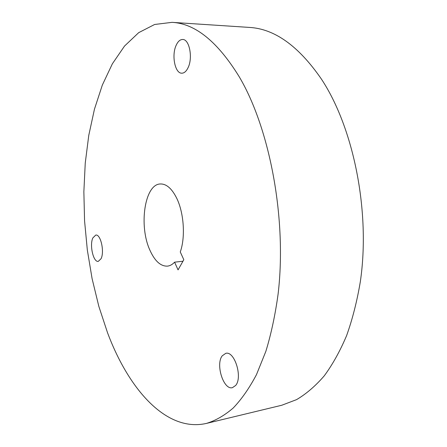 <?xml version="1.0" encoding="UTF-8"?>
<svg xmlns="http://www.w3.org/2000/svg" width="447" height="447" viewBox="0 0 447 447"><rect width="100%" height="100%" fill="white"/><g stroke="black" fill="none" stroke-linecap="round" stroke-linejoin="round"><path stroke-width="0.67" d="M239.268 76.828C270.016 128.825 286.963 219.321 278.112 293.953C275.274 314.733 271.189 333.864 265.859 351.336L256.489 374.603C249.365 388.102 241.598 399.249 233.178 408.044C224.511 415.481 215.61 420.599 206.469 423.404C166.429 432.601 128.73 389.482 107.515 332.691L98.848 306.413L92.099 278.682L87.327 250.013L84.567 220.874L83.863 191.735L85.248 163.066L88.769 135.368L94.457 109.174L102.324 85.098L112.365 63.809L124.529 46.052L138.693 32.653L154.645 24.473L172.05 22.35C195.25 23.535 217.655 41.694 239.268 76.828M172.05 22.35L249.359 27.412C274.581 28.798 298.574 45.98 321.326 78.957C353.661 127.713 370.591 211.733 360.338 281.627C357.075 301.116 352.499 319.119 346.604 335.624C340.066 351.079 332.613 364.489 324.237 375.866C315.481 385.984 306.256 393.908 296.562 399.629L281.783 405.245L206.469 423.404M188.109 67.603C186.349 71.313 184.242 73.174 181.789 73.196C175.045 73.537 171.408 55.456 176.112 45.404C177.889 41.454 180.08 39.476 182.689 39.481C189.394 39.157 193.02 57.752 188.109 67.603M92.853 237.916L95.77 235.061C100.653 233.954 104.676 251.689 101.067 258.707L98.267 261.383C93.345 262.439 89.383 245.068 92.853 237.916M222.226 355.829L225.735 353.353C234.485 350.627 242.877 377.223 235.67 385.448L232.457 387.655C223.55 390.32 215.353 364.316 222.226 355.829M174.587 262.177C172.397 264.507 170.039 265.825 167.508 266.127C160.702 266.412 154.846 261.132 149.952 250.281C138.581 225.947 144.627 183.968 160.456 183.968C166.491 183.846 171.916 188.612 176.733 198.272C183.952 212.973 185.544 237.34 180.27 251.963L183.818 259.718L178.057 269.887L174.587 262.177L182.968 261.221"/></g></svg>

